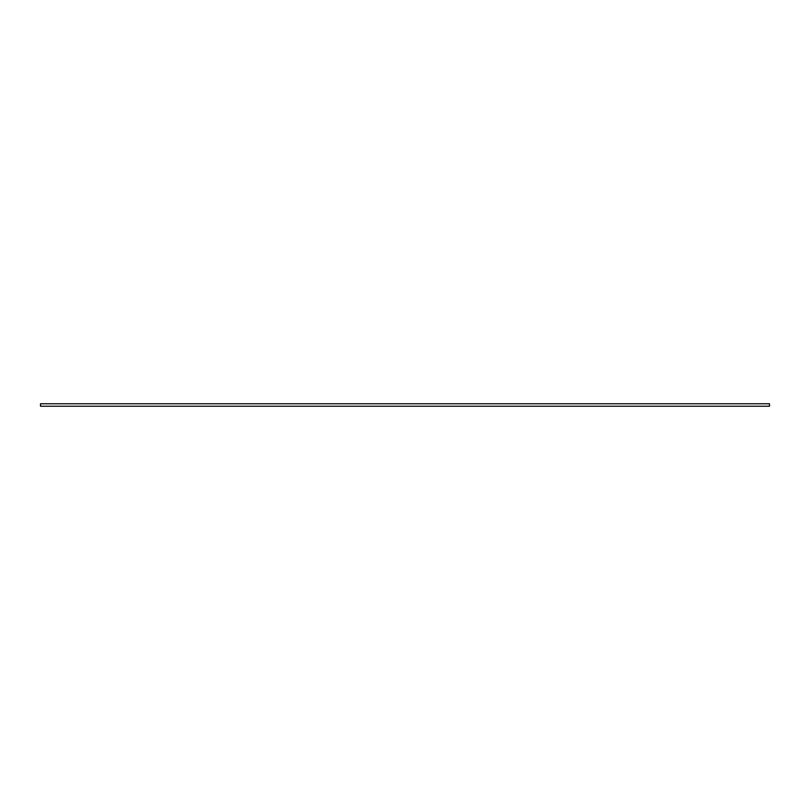 <?xml version="1.0" encoding="UTF-8"?>
<svg xmlns="http://www.w3.org/2000/svg" width="810" height="810" viewBox="0 0 810 810"><rect width="100%" height="100%" fill="white"/><g stroke="black" fill="none" stroke-linecap="round" stroke-linejoin="round"><path stroke-width="1.21" d="M769.5 403.765L769.5 406.235L40.5 406.235L40.5 403.765L769.5 403.765"/></g></svg>
